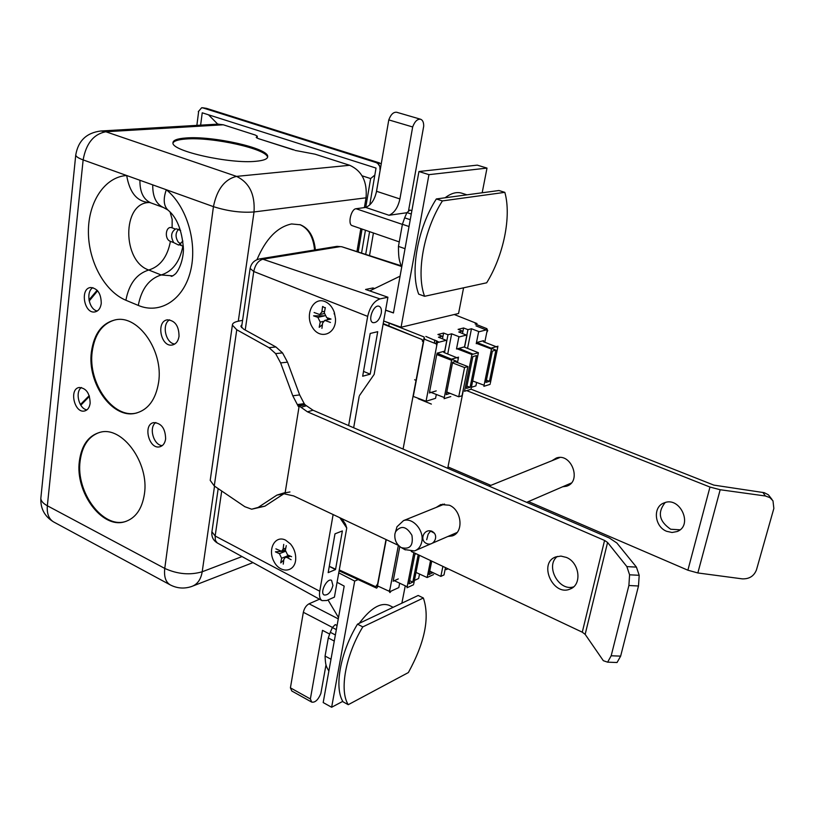 <?xml version="1.0" encoding="UTF-8"?>
<svg xmlns="http://www.w3.org/2000/svg" width="815" height="815" viewBox="0 0 815 815"><rect width="100%" height="100%" fill="white"/><g stroke="black" fill="none" stroke-linecap="round" stroke-linejoin="round"><path stroke-width="1.22" d="M566.924 484.894L567.912 484.956M404.811 549.595L414.489 550.94C418.299 549.524 420.723 546.498 421.763 541.863C424.452 530.626 412.777 517.118 403.517 520.612L396.976 526.765L395.907 530.596M426.703 539.744L428.14 534.222L430.534 531.074L434.212 533.091M571.264 483.051L526.663 502.346M559.63 457.612L489.02 486.107M430.371 531.339L432.358 531.462L431.013 530.932M394.929 533.866L395.581 531.747C401.031 525.043 406.471 526.225 411.921 535.302C413.49 545.643 409.955 549.738 401.316 547.619C396.426 544.4 394.297 539.815 394.929 533.866M566.415 557.429L560.975 556.095L555.789 556.91C537.9 562.961 553.13 596.926 570.225 588.98C582.256 584.783 579.618 562.605 566.415 557.429M573.566 586.882C558.713 591.71 544.94 565.661 557.379 556.421M447.893 536.474L452.162 535.924C463.98 532.715 461.932 510.109 449.32 505.219L440.783 504.546L436.219 507.419M455.412 534.131L453.099 534.212M441.465 505.3L442.769 504.128M680.016 529.811L670.694 529.251C659.111 521.345 657.267 512.452 665.172 502.549M666.762 531.339L672.069 532.49L677.173 531.523C693.555 525.451 679.934 495.815 664.072 502.926C652.499 506.798 654.435 526.806 666.762 531.339M556.187 458.998L557.796 457.673M569.39 484.762L566.771 484.966M562.564 486.789L566.619 486.198C582.134 481.645 571.427 452.386 556.319 458.03L551.938 460.72M411.31 551.47L582.277 632.185L585.16 634.355L607.572 542.464L604.567 540.447L307.459 411.83L298.952 405.829M299.176 405.941L285.016 493.544M284.72 493.941L293.675 495.928L398.474 545.408M607.572 542.464L626.867 566.598L636.434 567.118L616.884 543.004L609.386 538.012L313.021 410.23L305.075 404.8M306.287 405.799L300.949 407.306M607.623 662.167L611.179 655.769L620.643 656.136L617.047 662.514L607.623 662.167L603.324 660.69L585.16 634.355M611.179 655.769L628.885 585.506L629.587 574.799L626.867 566.598M305.197 404.78L299.166 405.992M210.331 479.505L210.209 480.371L214.274 485.964L244.816 506.696L251.672 509.202L258.151 507.429L276.917 495.113L284.404 492.79M298.341 406.491L292.789 395.795L280.635 362.92L275.633 353.618L269.021 347.669L236.758 329.759L214.274 485.964M620.643 656.136L638.491 585.995L628.885 585.506M638.491 585.995L639.194 575.298L629.587 574.799M639.194 575.298L636.434 567.118M305.024 404.566L298.606 405.442M269.021 347.669L275.898 346.956L243.593 329.128L240.812 326.204L241.963 324.625M242.585 320.326L238.072 321.263C234.312 322.068 232.418 323.351 232.377 325.114L236.758 329.759M258.151 507.429L264.875 506.186L251.672 509.202M264.875 506.186L283.691 493.89L276.917 495.113M283.691 493.89L285.026 493.472M289.957 491.965L283.477 493.136M297.76 404.515L304.341 403.629M304.902 404.963L299.655 394.908L292.789 395.795M299.655 394.908L287.512 362.155L280.635 362.92M287.512 362.155L282.52 352.885L275.633 353.618M282.52 352.885L275.898 346.956M471.019 389.173L713.818 485.108L764.226 492.678L768.362 494.787L772.019 499.473M466.679 390.609L709.977 487.054L720.185 489.734L765.387 495.989L769.849 497.598L772.987 500.838L773.853 508.438L756.463 569.879C753.987 576.144 749.219 579.129 742.19 578.854L697.844 572.955L687.88 570.205L528.456 501.571M490.844 485.373L447.995 466.924M388.775 325.878L389.254 323.188M418.248 398.729L431.369 404.087L418.248 398.729M434.864 339.998L434.273 343.115M476.011 324.339L477.009 323.555L454.24 314.519M424.758 339.356L424.014 336.931L384.018 321.12M425.848 336.432L439.132 342.168M434.864 398.545L426.051 401.255L413.847 396.65L426.051 401.255L437.309 342.636L446.151 340.334L438.46 337.196L442.209 336.228L437.91 334.476L443.605 333.04L447.995 334.751L451.663 333.814L459.487 336.87L466.363 335.077L458.743 332L462.36 331.084L458.101 329.362L463.592 327.976L467.942 329.647L471.478 328.751L479.22 331.725L487.35 329.617L484.772 342.269M485.567 330.075L486.942 328.679L475.155 323.993M383.132 324.064L422.211 339.57L422.435 341.312L423.708 341.098M486.749 332.53L487.747 330.554L475.98 325.868M471.406 387.278L475.909 385.882L476.612 382.439M478.609 331.899L476.235 343.686M477.101 342.412L483.641 340.65M462.502 333.518L463.592 327.976L467.942 329.647L464.458 347.159M464.672 346.813L467.036 334.914M458.855 337.043L456.492 349.024M457.134 348.84L464 346.986L478.395 352.712L470.999 389.264L464.53 391.271L471.916 354.515L457.134 348.84L471.916 354.515L478.395 352.712M442.484 338.836L443.605 333.04L447.995 334.751L444.501 352.722M444.501 352.263L446.844 340.171M435.556 398.341L436.31 394.45M436.219 390.894L429.362 392.962M429.566 391.842L436.789 354.342L451.622 360.179L444.287 397.547L429.566 391.842L444.287 397.547M437.013 353.211L444.043 351.316M467.555 348.392L471.478 328.751L479.22 331.725M483.417 341.74L497.751 347.312L490.314 383.284M491.486 349.054L476.856 343.512L491.486 349.054L484.069 385.22L472.68 380.972L484.069 385.22M497.985 346.212L491.73 347.954M483.865 386.31L490.1 384.364M489.458 381.328L485.954 382.408L492.392 351.102L495.897 350.114L489.458 381.328L486.412 380.187M447.72 354.016L451.663 333.814L459.487 336.87M470.092 387.288L466.465 388.409L472.863 356.593L476.49 355.574L470.092 387.288L466.934 386.086M378.129 586.179L376.642 588.145L339.111 570.836M335.586 569.206L329.28 566.303M417.973 578.803L414.417 580.433M398.392 545.327L389.458 591.873L398.128 587.9M433.519 574.585L427.142 577.529L415.996 572.425L427.142 577.529L430.544 560.557M399.666 583.194L398.8 587.605M398.27 578.925L393.146 581.238M413.847 552.702L411.269 551.47L413.847 552.702L407.174 586.739L393.329 580.209L399.788 546.61M419.389 555.28L413.765 583.693M418.625 578.518L419.521 574.035M424.045 339.071L436.402 343.961L436.697 345.784M424.299 337.94L413.185 396.864M443.808 352.437L458.336 358.305L457.49 362.573M458.58 357.174L451.856 359.038M444.083 398.678L450.787 396.589M450.053 393.319L446.263 394.633L452.62 362.278L456.39 361.218L456.217 362.084M451.622 360.179L436.789 354.342M436.117 343.849L436.718 340.721M390.008 589.011L388.979 591.17L377.477 585.873M406.98 587.768L413.582 584.712M418.197 554.72L412.787 582.124L409.079 583.825L414.876 554.353L416.2 553.782M393.329 580.209L407.174 586.739M456.268 533.356L454.291 534.212M446.263 569.624L448.036 568.809M377.651 583.886L375.674 586.718L339.274 569.95M463.246 390.782L447.71 468.299M424.034 338.001L403.079 449.055M386.015 539.53L377.06 587.004M377.325 586.902L386.239 539.632M383.213 323.586L414.692 336.585L383.213 323.586M432.694 572.507L429.006 574.667L431.736 561.117M450.023 393.472L446.742 392.209M416.047 380.32L414.621 379.77M412.787 582.124L409.701 580.657M458.916 348.362L473.108 354.179M437.085 353.19L456.39 361.218M476.52 342.28L495.897 350.114M429.617 571.641L432.592 573.027M393.849 612.075L362.797 626.888C345.54 655.219 339.172 690.6 348.25 704.69L408.376 672.558C424.941 642.261 429.933 617.403 423.362 597.996L393.849 612.075M348.25 704.69L343.084 701.847C333.946 687.748 340.252 652.418 357.49 624.158L418.187 595.47L423.362 597.996M362.797 626.888L357.49 624.158M359.252 623.332C370.631 608.112 380.625 602.132 389.234 605.362L393.136 607.307M328.863 671.081C326.458 666.538 325.47 666.364 325.073 656.055L328.302 637.941L330.299 632.297L332.377 627.55L335.26 624.606L337.084 625.492M335.26 624.606L337.074 625.543M331.002 659.223L325.073 656.055M334.272 641.079L328.302 637.941M335.373 634.956L330.299 632.297M456.481 289.356L486.667 282.795C503.507 255.716 511.657 216.393 504.831 192.35L442.413 200.918C423.739 229.901 415.884 273.504 424.595 296.293L456.481 289.356M424.595 296.293L418.696 294.144C409.904 271.375 417.677 227.854 436.341 198.952L498.943 190.516L504.831 192.35M442.413 200.918L436.341 198.952M445.112 197.77C451.174 193.165 456.716 191.637 461.759 193.175L466.954 194.826M338.51 617.566L328.027 599.962M393.451 312.858L385.617 310.108M369.715 290.904L400.073 276.173M445.489 567.607L443.992 574.932L440.844 576.399L429.729 571.091M440.844 576.399L442.891 566.374M452.508 362.869L464.57 367.545L467.881 366.587L462.034 395.754L458.733 396.793L446.783 392.015M467.881 366.587L455.004 361.615M451.602 360.301L436.748 354.556M458.733 396.793L464.57 367.545M326.01 664.785L320.845 693.565C318.166 699.871 315.12 702.724 311.727 702.112L291.801 691.008L290.415 687.84L303.343 612.289C304.301 608.235 306.196 605.402 309.048 603.793L319.5 599.208M329.668 634.09L322.506 630.341L310.372 698.954L290.415 687.84M311.727 702.112L310.372 698.954M342.799 701.348L331.634 707.257L354.688 581.085L338.755 572.843M337.074 582.307L344.185 586.097L323.188 702.561L331.634 707.257M383.671 320.998L401.072 327.243L428.955 174.655L418.941 171.517L477.264 165.139L487.003 168.094L482.174 192.778M463.582 287.817L458.56 313.49L401.072 327.243M405.269 585.832L401.866 603.182M418.941 171.517L393.441 312.94L385.597 310.24M428.955 174.655L487.003 168.094M354.688 581.085L358.111 579.597M352.141 225.623C347.506 224.461 351.051 208.956 356.023 208.732L365.69 207.428C371.059 205.166 374.676 199.777 376.54 191.291L388.786 119.897C390.843 114.416 393.502 111.879 396.742 112.276L420.611 119.245C422.7 120.06 423.739 122.372 423.708 126.182L408.59 210.413M406.889 212.715L389.03 215.272L365.69 207.428M389.03 215.272C394.368 212.949 397.995 207.509 399.91 198.952L412.665 126.967L388.786 119.897M412.665 126.967C414.754 121.435 417.402 118.858 420.611 119.245M401.652 267.381C399.482 260.474 398.484 259.873 398.454 246.405L402.406 224.288L404.647 217.839L406.95 212.593L409.996 210.076L411.881 210.698M405.024 248.687L398.454 246.405M409.028 226.519L402.406 224.288M410.251 219.714L404.647 217.839M288.439 555.524L287.451 556.472M283.783 559.997L280.768 562.9M275.45 551.816L285.291 551.103M283.243 564.143L283.865 559.375L285.372 557.297L287.135 557.531L290.476 556.187M287.135 557.531L291.108 559.711M283.732 544.369L283.111 549.157L281.593 551.256L275.918 548.872M291.607 556.696L287.563 554.872L285.362 550.278L286.279 545.632M275.429 551.867L279.423 553.67L281.623 558.255L288.418 555.535M281.623 558.255L280.706 562.87M327.518 319.786L327.579 317.911M322.424 324.625L319.256 327.324M313.592 315.833L324.543 315.833M322.669 306.45L325.236 308.101M321.925 328.363L322.628 323.035L324.808 320.387L330.452 322.455M322.587 306.522L321.884 311.89L319.694 314.549L314.111 312.502M331.012 319.072L326.662 317.595L324.309 312.828L325.338 307.581M313.571 315.863L317.87 317.33L320.214 322.088L323.249 321.405M320.214 322.088L319.195 327.284M89.192 301.01L97.606 290.792M97.138 290.262L88.978 299.951M80.807 405.218L89.436 396.335M89.212 395.642L80.39 404.546M315.364 249.869C313.969 236.696 308.966 228.332 300.368 224.787L291.566 223.952C277.294 226.998 265.761 238.897 256.98 259.659M172.974 143.012C174.033 140.893 178.322 139.559 185.851 139.019C212.45 136.726 267.901 149.114 267.534 157.438M185.983 137.98C177.283 138.601 172.943 140.251 172.953 142.9C171.456 151.081 230.431 164.192 256.154 161.258C263.938 160.514 267.789 158.915 267.697 156.48C268.451 148.187 212.705 135.687 185.983 137.98M136.93 412.92L136.187 413.083C113.112 418.818 87.837 383.091 92.177 351.825C94.652 334.048 102.405 323.382 115.414 319.806M91.392 351.988C87.062 383.264 112.348 419.022 135.433 413.276C148.065 410.047 155.797 399.686 158.64 382.174C163.52 351.143 138.55 315.089 115.995 319.714C102.242 322.709 94.041 333.467 91.392 351.988M126.152 521.335L125.378 521.549C102.761 528.762 75.724 491.954 80.125 460.974C82.183 445.642 88.723 436.106 99.736 432.358M79.371 461.178C74.97 492.179 102.018 529.006 124.634 521.804C135.453 518.432 142.054 509.151 144.428 493.971C149.369 463.144 122.505 426.041 100.388 432.215C88.58 435.424 81.571 445.082 79.371 461.178M180.635 230.543L176.488 228.842L175.439 229.076C171.038 232.153 170.467 236.666 173.727 242.615L178.577 245.06L182.917 241.097M180.879 244.113L178.19 242.004C175.225 237.094 175.378 232.815 178.638 229.198M174.767 344.032C165.557 343.247 161.482 324.176 169.612 319.837M179.025 336.351C178.954 326.061 175.123 320.55 167.513 319.816C155.726 320.988 160.749 347.496 172.26 345C175.948 344.164 178.2 341.281 179.025 336.351M97.291 310.994C88.937 309.649 85.544 291.709 92.89 287.654M101.254 303.394C101.121 293.634 97.596 288.347 90.689 287.512C79.717 288.296 84.088 313.999 94.805 311.941C98.371 311.208 100.52 308.355 101.254 303.394M162.236 445.622C153.505 445.255 148.513 427.294 155.818 422.527M165.628 438.969C165.404 428.547 161.441 423.097 153.74 422.608C142.574 424.37 148.951 449.819 159.791 446.783C162.99 445.897 164.936 443.289 165.628 438.969M86.94 409.863C78.974 408.896 74.786 391.944 81.429 387.512M90.149 403.211C89.874 393.35 86.247 388.113 79.249 387.482C68.806 388.806 74.369 413.531 84.516 410.994C87.643 410.19 89.518 407.602 90.149 403.211M149.44 202.497C137.236 201.865 129.646 192.87 126.682 175.52L166.311 189.742C163.071 199.013 163.611 205.777 167.931 210.046L168.511 210.514M299.859 224.614C308.376 228.322 313.276 236.788 314.57 250.001M356.939 251.601L360.831 228.638M364.387 207.611L366.047 197.821L254.025 211.951L238.286 321.212M295.071 150.408L315.048 154.178L349.696 165.282C361.962 170.875 367.412 181.725 366.047 197.821M293.349 149.848L258.304 138.591L256.216 137.399L257.326 136.197L255.248 135.025L223.3 124.787L105.828 131.755L236.533 176.386L349.696 165.282M217.809 124.145L223.3 124.787M263.245 140.17L294.276 149.96M202.181 107.753L206.521 108.364L379.698 162.969M376.938 162.837L202.864 107.896L376.938 162.837M380.615 167.523L377.243 162.806L381.277 163.703M196.863 125.367L198.626 111.655M380.259 169.408L376.255 192.727L380.259 169.408M369.582 231.664L365.68 254.402L369.582 231.664M379.933 169.439C380.218 166.179 379.118 163.988 376.612 162.868M202.528 107.906L201.631 107.774L198.29 111.675M202.232 112.806L200.633 125.153L202.232 112.806L376.031 168.073L369.755 204.932M365.446 230.227L361.554 253.078M365.741 207.417L370.631 178.567L374.849 175.062M208.508 114.803L217.748 124.145M245.213 330.024L253.76 271.507L250.113 268.43M211.92 531.788L215.15 535.995L221.711 491.017M401.214 266.352L341.842 246.762L337.104 246.344L259.832 258.875L262.868 259.211L340.069 246.65L336.564 246.436M218.186 488.613L211.849 532.256C211.503 536.922 213.306 540.488 217.279 542.953L215.354 540.335L215.15 535.995L319.745 591.242C319.022 596.01 319.796 599.147 322.088 600.635L326.744 600.523L334.425 597.12L346.752 528.018L345.54 524.239L341.791 518.646M367.677 316.383L253.76 271.507C255.197 264.722 258.233 260.627 262.868 259.211L379.994 298.911C374.014 301.071 369.908 306.898 367.677 316.383L348.637 425.583M359.537 395.489L374.146 374.411L387.909 297.231L365.578 289.457L372.985 287.97L374.635 288.51M333.121 514.56L319.745 591.242M285.586 540.131C275.062 534.783 267.269 549.432 273.983 561.555C280.279 573.984 295.162 572.466 295.713 559.08C295.876 553.405 294.134 548.373 290.497 543.972L285.586 540.131M324.655 301.428C312.919 296.843 304.494 315.201 312.481 327.467C320.03 340.201 336.33 334.242 335.505 318.726L334.333 312.389C332.326 306.858 329.097 303.211 324.655 301.428M387.909 297.231L379.994 298.911M455.616 315.069L455.799 314.152M346.752 528.018L339.835 517.729M353.659 427.753L359.181 396.365M334.985 533.835L342.371 530.942L335.525 569.553L329.27 566.394L335.525 569.553L328.17 572.639L334.985 533.835M332.948 585.527C330.921 592.22 328.007 595.368 324.187 594.981C319.449 592.841 327.09 577.703 331.573 580.351L332.948 585.527M381.247 313.347C379.454 319.898 376.683 322.995 372.913 322.638C367.28 320.764 373.698 303.883 379.138 306.297C381.084 307.235 381.797 309.588 381.247 313.347M370.183 374.177L362.675 376.224L370.193 333.467L377.722 331.674L370.183 374.177L363.531 371.396L370.183 374.177M372.73 289.437L372.985 287.97M389.927 592.576L391.22 591.069M582.277 632.185L604.567 540.447M313.021 410.23L307.459 411.83M765.387 495.989L762.86 492.403M687.88 570.205L709.977 487.054M697.844 572.955L720.185 489.734M437.176 343.92L434.314 342.87M336.34 629.608L332.377 627.55M338.276 618.87L309.048 603.793M303.343 612.289L332.439 627.428M402.386 224.39L356.023 208.732M399.91 198.952L376.54 191.291M411.28 214.029L406.95 212.593M283.111 549.157L285.79 548.118M279.423 553.67L285.301 551.378M321.884 311.89L324.604 311.31M317.87 317.33L324.35 315.935M218.512 124.104L100.917 130.991L105.828 131.755C93.654 134.098 86.095 143.491 83.14 159.903L126.682 175.52C104.799 176.814 88.285 201.977 88.407 231.715C88.366 261.452 104.615 291.403 125.897 300.256C129.004 283.865 136.625 273.789 148.758 270.02C122.209 261.218 121.955 203.129 148.88 202.528M183.344 246.262L182.886 246.11C179.871 261.747 172.627 271.364 161.176 274.971L172.831 275.867L171.058 276.224C171.588 276.642 173.126 275.796 175.673 273.677C180.92 267.452 183.732 255.818 183.385 248.168C181.918 229.962 176.774 217.259 167.931 210.046M214.528 486.137L202.202 571.773C190.048 575.319 177.568 574.208 164.762 568.422C163.856 576.602 165.659 582.073 170.172 584.854L53.637 521.946C48.829 519.023 46.73 513.633 47.341 505.769C43.093 503.436 40.923 500.96 40.831 498.311L75.744 155.054C75.978 156.572 78.444 158.192 83.14 159.903L47.341 505.769L164.762 568.422L213.438 206.643L166.311 189.742C186.961 206.287 197.811 243.298 190.374 271.701C183.141 300.246 159.76 314.6 138.275 305.421C141.443 288.948 149.084 278.801 161.176 274.971L148.758 270.02C160.229 266.464 167.452 256.919 170.427 241.352C163.927 239.223 165.679 225.093 172.118 227.833L172.148 219.296L170.05 211.941M175.439 229.076L172.118 227.833M170.427 241.352L173.727 242.615M170.172 584.854C177.079 588.44 184.231 588.98 191.647 586.494C197.373 584.447 200.887 579.536 202.202 571.773L242.014 556.564M138.275 305.421L125.897 300.256M236.533 176.386C249.309 182.56 255.146 194.418 254.025 211.951C241.189 212.929 227.66 211.156 213.438 206.643C216.973 189.335 224.675 179.249 236.533 176.386M53.637 521.946C44.703 516.557 40.434 508.682 40.831 498.311L40.923 497.435M100.917 130.991C86.563 132.743 78.169 140.761 75.744 155.054L75.795 154.555M256.98 138.071L257.214 136.421M179.555 244.846L182.886 246.11M152.741 184.873C152.558 196.68 156.174 204.249 163.601 207.581L163.703 207.611M139.925 180.278C139.783 192.034 143.45 199.583 150.907 202.915L149.379 202.497M370.631 178.567L362.084 175.806M358.182 251.998L362.074 229.066M444.532 504.057L403.517 520.612M457.052 532.501L432.897 542.973M430.758 543.89L415.986 550.298M401.316 547.619L405.33 549.891M395.581 531.747L396.976 526.765M572.283 587.88L570.225 588.98M453.741 535.231L452.162 535.924M677.173 531.523L679.119 530.473M566.619 486.198L568.126 485.546M232.377 325.114L210.209 480.371M432.001 531.431C424.411 527.835 418.818 539.988 426.469 543.462C434.069 547.048 439.642 534.895 432.001 531.431M352.141 225.633L399.258 241.912M285.372 557.297L289.406 555.708M281.827 551.164L285.464 549.748M324.808 320.387L330.921 319.042M319.918 314.498L324.227 313.581M136.187 413.083L135.433 413.276M125.378 521.549L124.634 521.804M172.26 345L172.862 344.867M159.791 446.783L160.412 446.61M84.516 410.994L85.025 410.862M267.575 157.356L267.697 156.48M252.986 562.605L193.114 585.924M257.306 136.299L257.051 138.102M167.859 209.985L163.601 207.581L150.907 202.915M202.303 107.743L201.631 107.774M202.558 107.753L206.521 108.364M369.521 255.635L373.423 232.988M259.832 258.875C254.392 259.975 251.132 263.255 250.073 268.736L241.525 327.63M217.279 542.953L322.088 600.635M341.842 246.762L400.98 265.721M334.15 313.958L334.333 312.389"/></g></svg>
